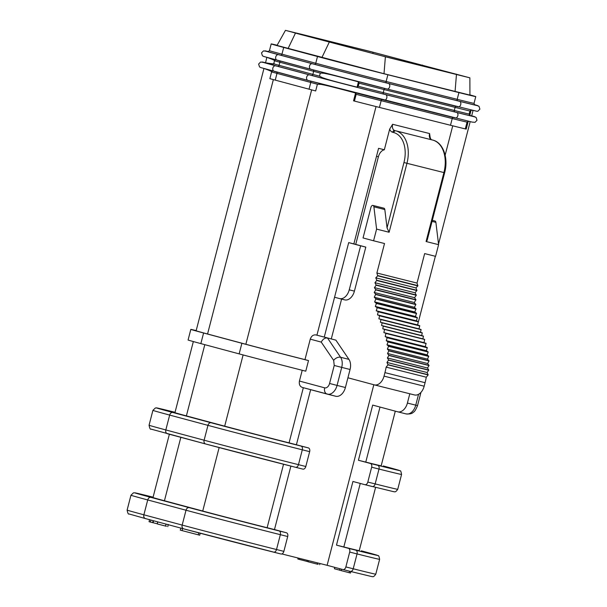 <?xml version="1.0" encoding="UTF-8"?>
<svg xmlns="http://www.w3.org/2000/svg" width="607" height="607" viewBox="0 0 607 607"><rect width="100%" height="100%" fill="white"/><g stroke="black" fill="none" stroke-linecap="round" stroke-linejoin="round"><path stroke-width="0.91" d="M469.932 94.904A51.504 0.417 -165.5 0 1 475.767 96.612A51.504 0.417 -165.5 0 1 458.93 92.583L387.873 74.752A51.504 0.417 -165.5 0 1 317.491 56.512L283.697 47.445A51.504 0.417 -165.5 0 1 271.192 43.924A51.504 0.417 -165.5 0 1 277.126 45.252M469.879 77.833L469.932 95.102L384.011 73.713L277.027 45.434L285.457 30.35L369.944 51.398L469.879 77.833L385.384 56.785L285.457 30.35M302.051 34.417L290.229 31.587L299.008 34.06L382.22 55.935L465.099 76.596L373.108 52.248L302.051 34.417L301.937 34.842M472.436 110.36L471.115 110.133L469.932 111.013L469.135 114.093L469.742 115.421L471.115 110.133M469.742 115.421L471.662 115.899L473.058 110.504M469.552 121.499L468.232 121.271L467.056 122.151L465.311 128.889L466.206 129.116L468.232 121.271M465.311 128.889A51.504 0.417 -165.5 0 1 459.696 127.546A47.118 0.379 14.5 0 0 466.206 129.116M279.47 60.829A1.313 0.986 -75 0 1 279.873 62.24A51.504 0.417 -165.5 0 1 274.485 60.783C275.403 60.381 269.667 58.401 266.852 57.308C270.267 58.113 275.866 60.063 274.994 60.465M274.197 63.538C274.994 64.388 268.248 63.196 265.434 62.779C268.825 63.72 274.068 64.585 273.689 63.864L274.485 60.783M196.175 330.587A52.597 0.425 14.5 0 0 190.818 329.404A52.597 0.425 14.5 0 0 203.595 332.993L241.89 343.274A52.597 0.425 14.5 0 0 308.508 360.573L304.964 359.625A47.118 0.379 -165.5 0 1 245.858 344.268L207.564 333.994A47.118 0.379 -165.5 0 1 196.129 330.769L263.946 68.523M271.602 71.922L269.865 78.66A51.504 0.417 -165.5 0 0 275.244 80.116L276.989 73.379A51.504 0.417 -165.5 0 1 271.602 71.922C272.528 71.52 266.792 69.539 263.969 68.447C267.383 69.251 272.991 71.201 272.111 71.603M358.449 81.862C329.434 74.107 328.212 74.145 324.085 73.28L320.299 73.083L319.502 76.156L322.484 77.711C326.316 78.864 324.715 79.062 357.083 87.15L358.449 81.862L359.056 83.189L358.259 86.27L357.083 87.15M304.964 359.625L310.26 339.146C311.406 336.005 313.295 334.601 315.913 334.927A47.118 0.379 -165.5 0 0 316.922 335.178L335.868 340.132L348.926 359.359A10.956 7.276 104.1 0 1 350.064 369.488L345.406 387.509A10.956 7.276 104.1 0 1 335.709 396.25A10.956 7.276 104.1 0 1 335.633 396.227L327.439 394.171M353.54 100.838A47.118 0.379 14.5 0 0 367.523 104.412A51.504 0.417 -165.5 0 1 354.435 101.066L353.54 100.838L355.573 93C326.551 85.246 325.329 85.284 321.202 84.419L317.415 84.221L315.67 90.959A51.504 0.417 -165.5 0 1 309.046 89.183L275.244 80.116M459.696 127.546A51.504 0.417 -165.5 0 1 450.485 125.254L379.428 107.424L381.166 100.686A51.504 0.417 -165.5 0 1 356.18 94.328L355.573 93M356.18 94.328L354.435 101.066M379.428 107.424A51.504 0.417 -165.5 0 1 367.523 104.412M429.581 133.555A5.478 3.634 -75.9 0 0 431.721 139.807C430.887 139.527 430.317 138.419 430.022 136.507L429.581 133.555L392.623 124.283L389.686 129.079L384.337 149.77L378.571 148.32L353.858 243.908L348.691 242.61L324.275 337.022M384.337 149.77A8.764 5.82 -75.9 0 0 378.389 156.796L355.725 244.409M347.917 377.782L374.261 384.853A10.956 7.276 -75.9 0 0 374.337 384.868A10.956 7.276 -75.9 0 0 384.034 376.128L384.937 372.63A52.597 34.918 -75.9 0 0 386.151 367.129L388.01 364.853L386.97 362.447L388.617 359.966L387.38 357.933L388.89 355.474L387.516 353.464L388.89 350.869L387.38 349.063L388.594 346.172L386.97 344.784L388.048 341.969L386.28 340.641L387.16 337.583L385.187 336.604L385.938 333.281L383.874 332.59L384.542 329.419L382.782 328.797L383.298 326.027L381.583 325.504L382.114 322.749L380.399 322.218L380.93 319.464L378.882 318.812L379.587 315.67L377.486 314.858L378.214 311.581L376.241 310.761L377.22 307.726L375.293 306.421L376.439 303.47L374.633 301.899L375.915 298.811L374.261 297.233L375.71 294.266L374.193 292.46L375.786 289.888L374.428 287.612L376.143 285.207L374.951 282.725L376.826 280.252L375.771 277.839L377.698 275.828L376.886 273.013L384.512 243.521L373.586 240.782L376.598 229.112L373.889 206.805A2.193 1.457 -75.9 0 0 372.941 205.439A2.193 1.457 -75.9 0 0 370.998 207.184L363.039 237.952L373.586 240.782M341.589 299.092L331.293 338.903M372.941 205.439L383.867 208.178A2.193 1.457 104.1 0 1 384.823 209.552L387.046 227.898L389.117 232.253L376.598 229.112M389.117 232.253L406.948 163.298L444.627 172.745L427.108 240.493L426.076 241.525L438.595 244.667L435.576 256.336L424.65 253.597L417.024 283.09L417.836 285.897L415.909 287.908L416.963 290.328L415.089 292.794L416.281 295.283L414.566 297.68L415.939 299.706L414.331 302.529L415.856 304.593L414.399 307.309L416.053 308.88L414.771 311.968L416.539 313.303L415.431 316.49L417.358 317.802L416.387 320.83L418.352 321.649L417.624 324.935L419.725 325.739L419.02 328.88L421.068 329.533L420.537 332.287L422.252 332.826L421.728 335.58L423.436 336.103L422.92 338.865L424.68 339.495L424.012 342.667L426.076 343.35L425.325 346.673L427.298 347.659L426.418 350.709L428.185 352.037L427.108 354.852L428.732 356.248L427.518 359.139L429.028 360.937L427.654 363.532L429.028 365.551L427.518 368.009L428.754 370.042L427.108 372.523L428.147 374.929L426.289 377.205A52.597 34.918 104.1 0 1 425.075 382.698L424.172 386.204A10.956 7.276 104.1 0 1 414.475 394.945A10.956 7.276 104.1 0 1 414.399 394.922L374.413 384.891M373.821 384.732L327.12 565.307L342.932 569.548A3.285 2.185 -75.9 0 0 342.955 569.556A3.285 2.185 -75.9 0 0 345.861 566.93L349.7 552.074A3.285 2.185 -75.9 0 0 348.418 548.326L336.475 545.124L352.933 481.472L364.875 484.682A3.285 2.185 -75.9 0 0 364.898 484.682A3.285 2.185 -75.9 0 0 367.812 482.064L371.651 467.208A3.285 2.185 -75.9 0 0 370.369 463.46L358.418 460.258L372.69 405.089L397.631 411.789A10.956 7.276 -75.9 0 0 397.706 411.804A10.956 7.276 -75.9 0 0 407.403 403.063L409.801 393.768M281.86 553.948L327.12 565.307M305.814 466.502L298.462 464.659A69.031 0.561 -165.5 0 1 204.119 440.212L165.825 429.938A69.031 0.561 -165.5 0 1 149.064 425.219L152.903 410.362A69.031 0.561 14.5 0 0 169.664 415.082L207.958 425.363L204.119 440.212A3.285 2.458 105 0 0 205.652 443.983A3.285 2.458 105 0 0 205.682 443.99A65.746 0.531 -165.5 0 0 295.533 467.276A3.285 2.185 -75.9 0 0 295.556 467.284L302.885 469.12A3.285 2.185 104.1 0 1 302.885 469.12A3.285 2.185 104.1 0 0 305.814 466.502L309.653 451.654A3.285 2.185 104.1 0 0 308.371 447.905L289.069 442.852A47.118 0.379 -165.5 0 1 224.681 426.167L186.387 415.886A47.118 0.379 -165.5 0 1 174.945 412.669L193.337 341.566M310.655 389.671L296.421 444.696M290.89 466.108L274.478 529.562L286.421 532.771A3.285 2.185 104.1 0 1 287.703 536.52L283.864 551.368A3.285 2.185 104.1 0 1 280.958 553.994A3.285 2.185 104.1 0 1 280.935 553.986L273.628 552.158M395.301 411.159L381.173 465.789A47.118 0.379 -165.5 0 1 365.771 462.102L358.418 460.258M327.196 394.11L302.332 387.433C299.866 386.469 298.902 384.345 299.426 381.052L302.21 370.285M190.818 329.404L188.079 340.011A52.597 0.425 -165.5 0 0 200.849 343.6L239.143 353.881A52.597 0.425 -165.5 0 0 305.769 371.18L308.508 360.573M348.926 359.359L340.58 357.265A5.478 3.528 145.8 0 0 333.66 360.391L334.229 365.452L341.718 367.394A10.956 7.276 -75.9 0 0 340.58 357.265L327.522 338.038C325.071 337.659 322.977 339.01 321.232 342.098L310.26 339.146M315.913 334.927L335.868 340.132M348.691 242.61L360.634 245.812L349.245 289.835A10.956 7.276 -75.9 0 1 339.556 298.583A10.956 7.276 -75.9 0 1 339.48 298.561L334.556 297.24M360.634 245.812L365.801 247.11L354.412 291.132A10.956 7.276 104.1 0 1 344.723 299.881A10.956 7.276 104.1 0 1 344.647 299.858L339.632 298.598M365.801 247.11L353.858 243.908M375.596 487.368L359.23 550.655A47.118 0.379 -165.5 0 1 343.828 546.968L336.475 545.124M274.478 529.562L267.126 527.718A47.118 0.379 -165.5 0 1 202.73 511.033L164.436 500.76A47.118 0.379 -165.5 0 1 152.994 497.535L169.368 434.248M180.818 528.075L180.287 530.131L182.085 530.609L182.616 528.56M198.785 532.863L198.277 534.828L182.085 530.609M200.204 533.234L199.703 535.184L198.277 534.828M153.139 520.647L152.623 522.657L149.056 521.709L149.603 519.592M150.407 522.096L150.931 520.055M153.586 520.768L153.078 522.726L152.63 522.612M157.16 523.773L153.078 522.726M157.289 523.879L157.653 521.861M157.797 521.899L157.274 523.932L165.529 526.072L166.03 524.114M166.477 526.246L165.529 526.072M298.09 558.015L297.825 559.024L299.289 559.411L299.555 558.387M307.241 560.314L306.96 561.407L299.289 559.411M308.136 561.71L306.96 561.407M308.424 560.61L308.121 561.786L317.18 564.123L317.499 562.886M318.189 564.313L317.18 564.123M350.861 571.536L350.474 573.023L349.162 572.697L339.594 570.201L339.973 568.751M334.745 567.348L334.389 568.744L339.609 570.14M341.635 569.199L341.255 570.648M349.162 572.697L349.549 571.21M426.289 377.205L386.151 367.129M388.01 364.853L428.147 374.929M388.048 364.663L428.185 374.739M386.97 362.447L427.108 372.523M388.586 360.163L428.724 370.232M388.617 359.966L428.754 370.042M387.38 357.933L427.518 368.009M388.89 355.474L429.028 365.551M388.89 355.292L429.028 365.368M387.516 353.464L427.654 363.532M388.89 350.869L429.028 360.937M388.89 350.687L429.028 360.755M387.38 349.063L427.518 359.139M388.609 346.354L428.747 356.423M388.594 346.172L428.732 356.248M386.97 344.784L427.108 354.852M388.048 341.969L428.185 352.037M388.017 341.794L428.155 351.87M386.28 340.641L426.418 350.709M387.198 337.75L427.336 347.819M387.16 337.583L427.298 347.659M385.187 336.604L425.325 346.673M385.991 333.44L426.129 343.516M385.938 333.281L426.076 343.35M383.874 332.59L424.012 342.667M384.542 329.419L424.68 339.495M384.497 329.29L424.634 339.366M382.782 328.797L422.92 338.865M383.343 326.149L423.481 336.225M383.298 326.027L423.436 336.103M381.583 325.504L421.728 335.58M382.152 322.871L422.29 332.947M422.252 332.826L382.114 322.749M420.537 332.287L380.399 322.218M421.114 329.654L380.976 319.586M421.068 329.533L380.93 319.464M419.02 328.88L378.882 318.812M419.786 325.913L379.648 315.845M419.725 325.739L379.587 315.67M417.624 324.935L377.486 314.858M418.42 321.869L378.282 311.801M418.352 321.649L378.214 311.581M416.387 320.83L376.241 310.761M417.358 317.802L377.22 307.726M417.305 317.567L377.167 307.499M415.431 316.49L375.293 306.421M416.577 313.546L376.439 303.47M416.539 313.303L376.401 303.227M414.771 311.968L374.633 301.899M416.068 309.13L375.93 299.054M416.053 308.88L375.915 298.811M414.399 307.309L374.261 297.233M415.856 304.593L375.718 294.516M415.848 304.335L375.71 294.266M414.331 302.529L374.193 292.46M415.924 299.964L375.786 289.888M415.939 299.706L375.794 289.63M414.566 297.68L374.428 287.612M416.281 295.283L376.143 285.207M416.311 295.017L376.165 284.949M415.089 292.794L374.951 282.725M416.91 290.586L376.772 280.51M416.963 290.328L376.826 280.252M415.909 287.908L375.771 277.839M417.836 285.897L377.698 275.828M417.897 285.639L377.759 275.57M417.024 283.09L376.886 273.013M432.321 220.341L434.931 220.994A2.193 1.457 104.1 0 1 435.887 222.367L438.595 244.667M310.875 69.251L387.137 89.017A2.845 1.889 -75.9 0 1 387.114 89.009A55.776 0.455 -165.5 0 1 310.898 69.259A2.845 2.132 -75 0 1 310.875 69.251L277.096 60.192A2.845 2.132 -75 0 1 277.073 60.184A2.845 2.132 -75 0 1 275.753 56.899A2.845 2.132 -75 0 1 278.522 54.676A55.776 0.455 -165.5 0 1 268.491 51.603L263.476 50.882L261.511 52.915L262.399 55.768L263.65 56.443L310.875 69.251A2.845 2.132 -75 0 1 309.547 65.966A2.845 2.132 -75 0 1 312.324 63.743L278.522 54.676M459.605 101.331L388.548 83.493A2.845 1.889 -75.9 0 1 389.664 86.733A2.845 1.889 -75.9 0 1 387.137 89.017L476.95 111.309L477.914 111.187L479.887 109.154L478.999 106.301L474.408 104.639A55.776 0.455 -165.5 0 1 459.605 101.331A2.845 1.889 -75.9 0 1 460.721 104.563A2.845 1.889 -75.9 0 1 458.194 106.847A2.845 1.889 -75.9 0 1 458.179 106.847L387.16 89.024M388.548 83.493A55.776 0.455 -165.5 0 1 312.324 63.743M474.674 104.829A52.817 0.425 -165.5 0 1 457.708 100.815L386.644 82.984A52.817 0.425 -165.5 0 1 314.472 64.281L280.669 55.214A52.817 0.425 -165.5 0 1 268.173 51.641M475.767 96.612L474.029 103.349A51.504 0.417 -165.5 0 1 457.192 99.32A1.313 0.873 -75.9 0 0 457.708 100.815M387.873 74.752L386.135 81.49L457.192 99.32L458.93 92.583M314.472 64.281A1.313 0.986 -75 0 0 315.754 63.249A51.504 0.417 -165.5 0 0 386.135 81.49A1.313 0.873 -75.9 0 0 386.644 82.984M283.697 47.445L281.952 54.182L315.754 63.249L317.491 56.512M271.192 43.924L269.447 50.662A51.504 0.417 -165.5 0 0 281.952 54.182A1.313 0.986 -75 0 1 280.669 55.214M288.067 48.537L295.434 33.157M321.869 57.612L329.229 42.232M384.011 73.713L385.384 56.785M455.068 91.543L456.441 74.615M373.108 52.248L372.774 53.545M422.525 65.055L422.282 65.988M456.32 74.122L456.221 74.502M469.932 111.013A51.504 0.417 -165.5 0 1 455.106 107.378L384.049 89.548A51.504 0.417 -165.5 0 1 359.056 83.189M456.077 106.316A1.313 0.873 -75.9 0 0 455.106 107.378L454.309 110.459L383.252 92.628A51.504 0.417 -165.5 0 1 358.259 86.27M452.739 125.824L445.143 155.187M469.135 114.093A51.504 0.417 -165.5 0 1 454.309 110.459A1.313 0.873 -75.9 0 0 454.825 111.961L383.768 94.123A52.817 0.425 -165.5 0 1 311.588 75.42L277.794 66.353A52.817 0.425 -165.5 0 1 265.289 62.779M207.564 333.994L273.355 79.608M319.502 76.156A51.504 0.417 -165.5 0 1 312.871 74.388L279.076 65.321A51.504 0.417 -165.5 0 1 273.689 63.864M277.794 66.353A1.313 0.986 -75 0 0 279.076 65.321L279.873 62.24L313.667 71.315L312.871 74.388A1.313 0.986 -75 0 1 311.588 75.42M313.265 69.896A1.313 0.986 -75 0 1 313.667 71.315A51.504 0.417 -165.5 0 0 320.299 73.083M385.02 88.485A1.313 0.873 -75.9 0 0 384.049 89.548L383.252 92.628A1.313 0.873 -75.9 0 0 383.768 94.123M311.649 89.882L245.858 344.268M316.922 335.178L376.037 106.574M317.415 84.221A51.504 0.417 -165.5 0 1 310.784 82.453L276.989 73.379A1.313 0.986 -75 0 0 276.587 71.967M309.046 89.183L310.784 82.453A1.313 0.986 -75 0 0 310.382 81.035M376.507 156.325L378.389 156.796M387.046 227.898L403.959 162.524A26.298 17.459 -75.9 0 0 393.677 132.538L392.623 132.25A7.671 5.091 104.1 0 1 389.686 129.079M371.651 467.208L379.003 469.052L375.164 483.908L367.812 482.064M401.568 474.462C401.083 471.616 400.559 470.387 400.021 470.774L383.245 465.956A65.746 0.531 14.5 0 1 377.721 465.303A3.285 2.185 104.1 0 1 379.003 469.052A69.031 0.561 14.5 0 0 401.568 474.462L397.729 489.31A69.031 0.561 -165.5 0 1 375.164 483.908A3.285 2.185 104.1 0 1 372.25 486.533A3.285 2.185 104.1 0 1 372.228 486.526L364.921 484.69M205.621 443.975L167.388 433.717A3.285 2.458 -75 0 1 167.357 433.709A3.285 2.458 -75 0 1 165.825 429.938L169.664 415.082A3.285 2.458 -75 0 1 172.874 412.502L211.168 422.776A65.746 0.531 14.5 0 0 301.019 446.062L308.371 447.905M211.168 422.776A3.285 2.458 105 0 0 207.958 425.363A69.031 0.561 14.5 0 0 302.301 449.81L309.653 451.654M302.908 469.128L295.556 467.284A3.285 2.185 -75.9 0 0 298.462 464.659L302.301 449.81A3.285 2.185 -75.9 0 0 301.019 446.062M152.903 410.362L155.384 407.972L156.91 407.965L175.036 412.305A65.746 0.531 14.5 0 0 172.874 412.502M377.721 465.303L370.369 463.46M380.005 407.054L365.771 462.102M397.782 411.827L405.977 413.883A10.956 7.276 104.1 0 0 406.053 413.898L397.706 411.804M417.54 405.59L415.749 405.157A10.956 7.276 104.1 0 1 406.053 413.898C409.763 414.209 412.183 413.655 413.329 412.244C414.498 411.865 415.901 409.649 417.54 405.59L420.954 392.372M418.557 394.3L415.749 405.157L407.403 403.063M333.66 360.391L321.232 342.098M334.229 365.452L329.571 383.472A5.478 3.634 -75.9 0 1 324.684 387.835L299.426 381.052M345.406 387.509L337.06 385.415L341.718 367.394L350.064 369.488M324.684 387.835A5.478 4.097 105 0 0 327.241 394.125A5.478 4.097 105 0 0 327.287 394.133A10.956 7.276 -75.9 0 0 327.363 394.155A10.956 7.276 -75.9 0 0 337.06 385.415L329.571 383.472M289.069 442.852L303.333 387.706M243.103 354.943L224.681 426.167M186.387 415.886L204.809 344.662M200.849 343.6L203.595 332.993M241.89 343.274L239.143 353.881M354.412 291.132L349.245 289.835M342.978 569.556L350.285 571.392A3.285 2.185 104.1 0 0 350.307 571.399L342.955 569.556M127.113 510.085C127.743 513.264 128.388 514.554 129.048 513.962L145.407 518.575A3.285 2.458 -75 0 0 145.437 518.583L183.678 528.849A3.285 2.458 105 0 0 183.731 528.864A65.746 0.531 -165.5 0 0 273.582 552.142A3.285 2.185 -75.9 0 0 273.605 552.15A3.285 2.185 -75.9 0 0 276.511 549.525A69.031 0.561 -165.5 0 1 182.168 525.078L143.874 514.804A69.031 0.561 -165.5 0 1 127.113 510.085L130.96 495.229A69.031 0.561 14.5 0 0 147.721 499.948L186.015 510.229L182.168 525.078A3.285 2.458 105 0 0 183.701 528.856L145.407 518.575A3.285 2.458 -75 0 1 143.874 514.804L147.721 499.948A3.285 2.458 -75 0 1 150.923 497.368L189.217 507.642A65.746 0.531 14.5 0 0 279.068 530.928L286.421 532.771M349.7 552.074L357.053 553.925L353.213 568.774A3.285 2.185 104.1 0 1 350.307 571.399L371.772 576.574C372.432 576.202 373.062 578.137 375.779 574.176A69.031 0.561 -165.5 0 1 353.213 568.774L345.861 566.93M379.625 559.328C379.132 556.482 378.616 555.253 378.07 555.64L361.302 550.83A65.746 0.531 14.5 0 1 355.77 550.177A3.285 2.185 104.1 0 1 357.053 553.925A69.031 0.561 14.5 0 0 379.625 559.328L375.779 574.176M189.217 507.642A3.285 2.458 105 0 0 186.015 510.229A69.031 0.561 14.5 0 0 280.351 534.676L287.703 536.52M283.864 551.368L276.511 549.525L280.351 534.676A3.285 2.185 -75.9 0 0 279.068 530.928M130.96 495.229L133.441 492.838L134.966 492.831L153.093 497.179A65.746 0.531 14.5 0 0 150.923 497.368M355.77 550.177L348.418 548.326M360.255 483.438L343.828 546.968M267.126 527.718L283.537 464.249M219.142 447.571L202.73 511.033M164.436 500.76L180.84 437.328M424.172 386.204L384.034 376.128M384.937 372.63L425.075 382.698M432.821 140.103A2.193 1.639 105 0 0 432.791 140.096A28.491 18.916 104.1 0 1 443.914 172.57L426.076 241.525M432.047 221.403L435.887 222.367M403.959 162.524L406.948 163.298A28.491 18.916 -75.9 0 0 395.817 130.816L432.776 140.088A2.193 1.639 105 0 0 432.776 140.088L395.817 130.816A2.193 1.639 105 0 0 393.677 132.538M392.623 132.25A2.193 1.639 -75 0 1 394.762 130.528A5.478 3.634 104.1 0 1 392.623 124.283M444.627 172.745C448.763 157.85 442.928 142.326 432.791 140.096L431.744 139.807A2.193 1.639 -75 0 1 431.744 139.807A2.193 1.639 -75 0 1 431.759 139.815M373.889 206.805L384.823 209.552M450.485 125.254L452.223 118.524L381.166 100.686A1.313 0.873 -75.9 0 1 382.137 99.624M453.194 117.455A1.313 0.873 -75.9 0 0 452.223 118.524A51.504 0.417 -165.5 0 0 467.056 122.151M307.992 80.397L472.147 122.098L475.038 122.333L477.003 120.292L476.116 117.439L471.685 115.823A55.776 0.455 -165.5 0 1 456.722 112.47A2.845 1.889 -75.9 0 1 457.837 115.702A2.845 1.889 -75.9 0 1 455.318 117.986A2.845 1.889 -75.9 0 1 455.296 117.986L384.277 100.163A2.845 1.889 -75.9 0 1 384.239 100.155A55.776 0.455 -165.5 0 1 308.015 80.397A2.845 2.132 -75 0 1 307.992 80.397L274.22 71.33A2.845 2.132 -75 0 1 274.189 71.323A2.845 2.132 -75 0 1 272.869 68.037A2.845 2.132 -75 0 1 275.646 65.814A55.776 0.455 -165.5 0 1 265.456 62.703L260.593 62.02L258.628 64.054L259.515 66.907L260.767 67.582L307.992 80.397A2.845 2.132 -75 0 1 306.664 77.104A2.845 2.132 -75 0 1 309.441 74.881L275.646 65.814M384.254 100.155A2.845 1.889 -75.9 0 0 386.78 97.871A2.845 1.889 -75.9 0 0 385.665 94.631A55.776 0.455 -165.5 0 1 309.441 74.881M456.722 112.47L385.665 94.631M471.791 115.967A52.817 0.425 -165.5 0 1 454.825 111.961M474.029 103.349L474.72 104.852M269.447 50.662L268.119 51.633M418.405 321.831L435.356 256.283M438.52 244.052L470.182 121.643M265.555 62.832L266.83 57.384M335.709 396.25L302.278 387.425M339.556 298.583L344.723 299.881M280.958 553.994L183.701 528.856M397.729 489.31C395.013 493.271 394.383 491.336 393.723 491.708L364.898 484.682M295.556 467.284L205.652 443.983L150.999 429.096C150.339 429.688 149.686 428.398 149.064 425.219M167.775 526.61L168.321 524.486M319.661 564.722L319.972 563.508M374.337 384.868L414.475 394.945"/></g></svg>
